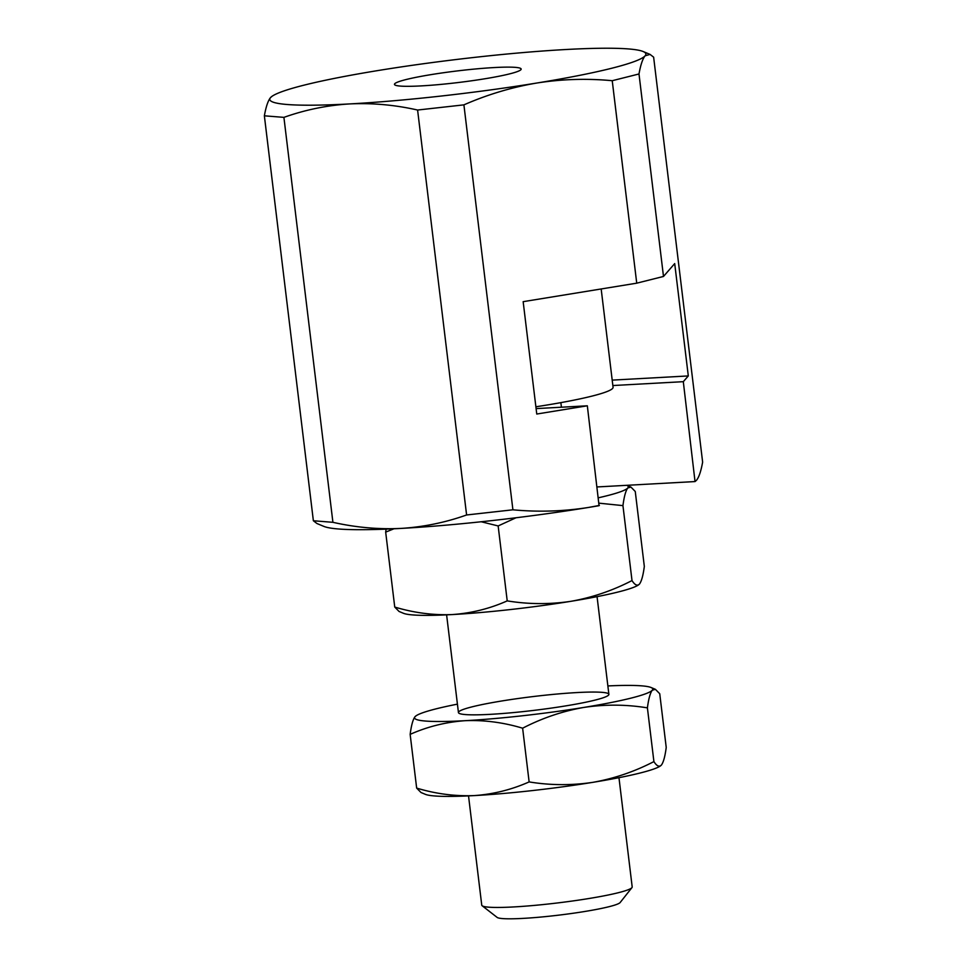 <?xml version="1.0" encoding="UTF-8"?>
<svg xmlns="http://www.w3.org/2000/svg" width="967" height="967" viewBox="0 0 967 967"><rect width="100%" height="100%" fill="white"/><g stroke="black" fill="none" stroke-linecap="round" stroke-linejoin="round"><path stroke-width="1.45" d="M264.366 115.81L313.368 520.754L332.914 522.313L283.911 117.37C305.27 109.779 327.148 105.306 349.57 103.928A189.423 17.273 173.1 0 1 270.506 97.643C268.064 100.616 266.01 106.672 264.366 115.81L283.911 117.37M332.914 522.313C355.808 527.474 378.484 529.505 400.942 528.417A189.423 17.273 173.1 0 1 323.836 526.386L316.934 523.51L313.368 520.754M612.848 385.543L683.306 381.675L688.299 375.933L674.7 263.58L663.495 276.453L636.733 283.174L523.159 301.668L536.758 414.033L587.332 405.802L599.057 505.693A189.423 17.273 173.1 0 1 588.25 507.494C563.265 511.41 538.148 512.184 512.909 509.802L463.906 104.859C487.634 94.5 511.966 87.211 536.89 83.017A189.423 17.273 173.1 0 1 349.57 103.928C372.162 102.853 394.838 104.883 417.599 110.033L463.906 104.859M512.909 509.802L466.602 514.976L417.599 110.033M597.147 486.945L695.031 481.566A189.423 17.273 173.1 0 0 695.188 481.445L696.494 480.285C698.936 477.311 700.99 471.255 702.634 462.105L653.632 57.162L650.066 54.418L645.122 55.796A189.423 17.273 173.1 0 1 536.89 83.017C561.875 79.089 586.993 78.327 612.232 80.708L638.994 73.975C640.638 64.825 642.68 58.769 645.122 55.796A189.423 17.273 173.1 0 0 643.164 51.529L650.066 54.418M271.812 96.47L270.506 97.643A189.423 17.273 173.1 0 1 271.812 96.47A189.423 17.273 173.1 0 1 378.75 70.422A189.423 17.273 173.1 0 1 566.058 49.51A189.423 17.273 173.1 0 1 643.164 51.529M695.031 481.566L683.306 381.675M536.105 408.606L587.332 405.802M612.196 380.116L688.299 375.933M494.282 67.557A63.81 5.814 173.1 0 1 521.165 69.056A63.81 5.814 173.1 0 1 458.515 82.497A63.81 5.814 173.1 0 1 394.463 84.383A63.81 5.814 173.1 0 1 428.321 75.075A63.81 5.814 173.1 0 1 494.282 67.557M599.395 505.439L588.25 507.494A189.423 17.273 173.1 0 1 400.942 528.417C423.486 527.015 445.376 522.531 466.602 514.976M636.733 283.174L612.232 80.708M663.495 276.453L638.994 73.975M639.453 584.08L638.619 584.83A119.968 10.939 173.1 0 1 570.893 601.317A119.968 10.939 173.1 0 1 452.266 614.565C471.521 613.199 489.834 608.642 507.216 600.882C528.405 604.351 549.631 604.496 570.893 601.317C592.13 597.57 612.51 590.656 632.007 580.563C634.836 585.035 637.313 586.22 639.453 584.08C641.508 581.385 643.14 575.498 644.324 566.42L635.259 491.478L630.943 487.078L627.813 487.948C625.746 490.644 624.126 496.542 622.941 505.62L599.117 503.178M632.007 580.563L622.941 505.62M516.04 517.756L498.15 525.939L507.216 600.882M394.741 607.058C414.009 612.848 433.18 615.35 452.266 614.565A119.968 10.939 173.1 0 1 403.432 613.283L399.057 611.458L394.741 607.058L385.676 532.116L386.123 529.118M481.167 521.757L498.15 525.939M385.676 532.116L394.016 528.768M630.943 487.078L626.737 485.313A119.968 10.939 173.1 0 1 627.813 487.948A119.968 10.939 173.1 0 1 598.464 497.775M618.965 777.673L632.188 886.944A75.777 6.902 173.1 0 1 631.947 887.609A75.777 6.902 173.1 0 1 557.802 902.912A75.777 6.902 173.1 0 1 482.134 905.741A75.777 6.902 173.1 0 1 481.747 905.148L468.524 795.889M631.947 887.609L620.149 902.525A62.214 5.669 173.1 0 1 559.264 915.084A62.214 5.669 173.1 0 1 497.147 917.417L482.134 905.741M601.172 288.964L613.066 387.283A116.814 10.649 173.1 0 1 535.887 406.781M522.627 728.199C503.36 722.409 484.189 719.907 465.103 720.693C445.847 722.059 427.535 726.616 410.153 734.364C411.338 725.274 412.969 719.388 415.024 716.704A119.968 10.939 -6.9 0 0 465.103 720.693A119.968 10.939 -6.9 0 0 583.742 707.445A119.968 10.939 -6.9 0 0 652.29 690.208C650.223 692.904 648.603 698.79 647.407 707.868C626.217 704.399 604.991 704.266 583.742 707.445C562.492 711.192 542.124 718.106 522.627 728.199L529.13 781.916C550.32 785.385 571.545 785.53 592.795 782.351C614.045 778.604 634.412 771.678 653.91 761.597C656.75 766.069 659.228 767.242 661.355 765.115C663.422 762.419 665.042 756.532 666.227 747.443L659.736 693.726L655.408 689.326L652.29 690.208A119.968 10.939 -6.9 0 0 651.045 687.501A119.968 10.939 -6.9 0 0 607.868 685.929M647.407 707.868L653.91 761.597M529.13 781.916C511.507 789.725 493.182 794.282 474.168 795.599A119.968 10.939 -6.9 0 1 425.335 794.318L420.971 792.493L416.656 788.093L410.153 734.364M415.024 716.704L415.858 715.967A119.968 10.939 -6.9 0 0 415.024 716.704M457.415 704.145A119.968 10.939 -6.9 0 0 415.858 715.967M416.656 788.093C435.67 793.847 454.841 796.349 474.168 795.599A119.968 10.939 -6.9 0 0 592.795 782.351A119.968 10.939 -6.9 0 0 660.521 765.852L661.355 765.115M576.961 692.565A75.777 6.902 -6.9 0 0 495.624 702.018A75.777 6.902 -6.9 0 0 458.829 713.15A75.777 6.902 -6.9 0 0 534.485 710.31A75.777 6.902 -6.9 0 0 608.642 695.019A75.777 6.902 -6.9 0 0 576.961 692.565M608.884 694.354L597.062 596.651M458.443 712.558L446.609 614.855M561.416 407.216L560.86 402.635M651.045 687.501L655.408 689.326"/></g></svg>
